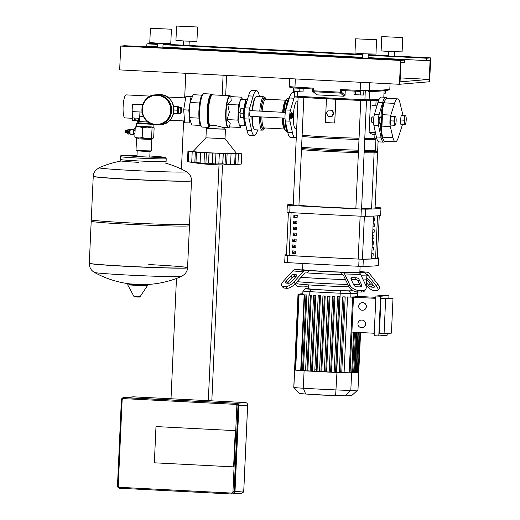 <?xml version="1.0" encoding="UTF-8"?>
<svg xmlns="http://www.w3.org/2000/svg" width="520" height="520" viewBox="0 0 520 520"><rect width="100%" height="100%" fill="white"/><g stroke="black" fill="none" stroke-linecap="round" stroke-linejoin="round"><path stroke-width="0.78" d="M133.809 134.355L130.397 134.18A2.438 0.514 -87.1 0 1 130.292 134.115A2.438 0.514 -87.1 0 1 130.013 131.787A2.438 0.514 -87.1 0 1 130.54 129.363A2.438 0.514 -87.1 0 1 130.65 129.311L134.062 129.487M130.54 129.363L130.072 129.805A1.956 0.41 92.9 0 0 129.649 131.755A1.956 0.41 92.9 0 0 129.87 133.627L130.292 134.115M129.825 130.37L129.311 130.345L128.96 131.703L129.174 133.016L129.688 133.042M129.74 130.364A2.438 0.514 92.9 0 0 129.37 129.246A2.438 0.514 92.9 0 0 129.35 129.246A2.438 0.514 92.9 0 0 128.733 131.69A2.438 0.514 92.9 0 0 129.116 134.115A2.438 0.514 92.9 0 0 129.129 134.108A2.438 0.514 92.9 0 0 129.597 133.035M129.37 129.246L128.2 129.188A2.438 0.514 92.9 0 0 128.2 129.188A2.438 0.514 92.9 0 0 128.187 129.188A2.438 0.514 92.9 0 0 127.562 131.625A2.438 0.514 92.9 0 0 127.953 134.049A2.438 0.514 92.9 0 0 127.966 134.049L129.116 134.115M127.731 130.169L127.588 133.029M127.056 130.37L126.952 132.756M127.212 130.325L127.088 132.821M127.056 130.137L126.392 130.338L126.295 132.724M126.562 130.286L126.431 132.788M126.399 130.104L125.742 130.305L125.645 132.691M125.912 130.254L125.781 132.756M125.749 130.072L125.086 130.273L124.989 132.659M150.631 123.565L137.261 122.811L136.506 123.5L152.64 124.319M137.261 122.811L138.476 122.759M136.266 126.315L153.192 127.082M142.038 150.716L136.013 150.241L136.468 150.742L142.116 151.19L150.774 151.392L151.274 150.937L142.038 150.716M135.811 137.755L134.803 137.072L138.444 138.099L142.155 137.592L146.835 138.535L151.593 137.937L152.601 138.619L146.835 138.535L135.343 137.625M152.601 138.619L153.68 137.761L154.135 127.849L153.12 127.173L152.042 128.024L147.355 127.088L142.603 127.68L138.964 126.659L135.252 127.166L136.331 126.308M152.042 128.024L151.593 137.937M142.603 127.68L142.155 137.592M135.252 127.166L134.803 137.072M134.368 128.726L134.433 128.72A3.224 0.676 92.9 0 0 134.42 128.72A3.224 0.676 92.9 0 0 134.368 128.726L133.763 130.247A3.224 0.676 92.9 0 0 133.718 130.513L133.588 133.465A3.224 0.676 92.9 0 0 133.608 133.725L134.076 135.155A3.224 0.676 92.9 0 0 134.089 135.155A3.224 0.676 92.9 0 0 134.102 135.155L134.076 135.155M134.953 133.796L133.608 133.725M135.109 130.312L133.763 130.247M135.096 130.585L133.718 130.513M134.966 133.536L133.588 133.465M188.403 224.51L189.456 225.661A49.186 1.371 -177.4 0 1 189.469 225.7A49.186 1.371 -177.4 0 1 129.974 224.347A49.186 1.371 -177.4 0 1 91.202 221.24L89.291 263.328A49.186 1.371 2.6 0 0 128.063 266.435A49.186 1.371 2.6 0 0 186.453 268.028A49.186 1.371 2.6 0 0 187.558 267.793L187.564 267.663A49.186 1.371 -177.4 0 1 128.07 266.312A49.186 1.371 -177.4 0 1 89.291 263.204A49.186 1.371 2.6 0 0 128.07 266.312A49.186 1.371 2.6 0 0 187.564 267.663A49.186 1.371 2.6 0 0 148.792 264.563M89.291 263.328C89.343 267.442 91.052 270.471 94.413 272.415L94.413 272.415A43.725 1.222 2.6 0 0 128.817 275.106A43.725 1.222 2.6 0 0 180.726 276.523A43.725 1.222 2.6 0 0 181.636 276.374L185.029 273.942C186.921 271.284 187.766 269.236 187.558 267.793M191.51 180.752L189.534 224.269A49.186 1.371 -177.4 0 1 130.039 222.917A49.186 1.371 -177.4 0 1 91.267 219.811L93.236 176.417A49.186 1.371 2.6 0 0 132.008 179.517A49.186 1.371 2.6 0 0 191.51 180.875A49.186 1.371 -177.4 0 1 132.008 179.517A49.186 1.371 -177.4 0 1 93.236 176.417L93.242 176.293A49.186 1.371 -177.4 0 0 132.015 179.394A49.186 1.371 -177.4 0 0 190.405 180.993A49.186 1.371 -177.4 0 0 191.51 180.752C191.458 176.638 189.748 173.608 186.388 171.665L186.388 171.665A43.725 1.222 -177.4 0 1 185.478 171.951A43.725 1.222 -177.4 0 1 136.89 170.697A43.725 1.222 -177.4 0 1 99.164 167.707L95.771 170.144C93.88 172.796 93.034 174.85 93.242 176.293M91.202 221.24A49.186 1.371 -177.4 0 1 91.221 221.202L92.372 220.155M150.501 123.507L138.476 122.87L138.535 121.556M139.626 118.19L139.51 120.783L138.964 120.828L139.087 118.203L139.672 118.177L139.952 111.989M135.772 120.731L135.889 118.105L138.333 118.196L138.216 120.816L135.772 120.731L132.776 120.536L132.899 117.916L134.803 118.047L134.68 120.673M132.795 111.618L132.438 120.491L132.776 120.536M138.216 120.816L138.964 120.828M141.85 112.086L132.1 111.585L132.438 104.189L142.24 104.481M142.188 104.689L132.438 104.189M142.935 104.28L142.344 104.331L142.136 105.151L141.999 108.147M141.908 110.052L141.966 112.437M179.153 107.809A2.385 0.501 92.9 0 0 179.101 107.796L178.172 107.751A2.385 0.501 92.9 0 0 177.547 110.175A2.385 0.501 92.9 0 0 177.925 112.522L178.861 112.567A2.385 0.501 92.9 0 0 178.906 112.56M179.101 107.796A2.385 0.501 92.9 0 0 178.477 110.227A2.385 0.501 92.9 0 0 178.861 112.567M178.925 108.869L178.789 111.481M181.006 107.178L179.608 107.107A3.107 0.65 92.9 0 0 178.796 110.26A3.107 0.65 92.9 0 0 179.29 113.308L180.687 113.38A3.107 0.65 92.9 0 0 181.5 110.221A3.107 0.65 92.9 0 0 181.006 107.178A3.107 0.65 92.9 0 0 180.193 110.331A3.107 0.65 92.9 0 0 180.687 113.38M173.713 112.677L173.758 113.315L177.489 113.51L178.302 113.438L178.451 112.548M178.685 107.776L178.607 106.763L177.794 106.828L177.236 110.201L177.489 113.51M177.794 106.828L174.876 106.567L178.607 106.763M174.064 106.639L173.881 107.731M174.005 110.038L177.236 110.201M155.61 94.841A15.041 14.703 85.2 0 1 171.567 110.585A15.041 14.703 85.2 0 1 158.138 124.82L157.892 124.839A15.041 14.703 85.2 0 1 155.941 124.872A15.041 14.703 85.2 0 1 141.934 109.096A15.041 14.703 85.2 0 1 155.363 94.861A15.041 14.703 85.2 0 1 157.306 94.828A15.041 14.703 85.2 0 1 171.314 110.611A15.041 14.703 85.2 0 1 157.892 124.839L155.941 124.872C138.157 124.917 137.585 95.401 155.363 94.861L155.61 94.841M155.662 94.835A15.041 14.703 85.2 0 1 155.714 94.835A15.041 14.703 85.2 0 1 171.665 110.578A15.041 14.703 85.2 0 1 158.243 124.813A15.041 14.703 85.2 0 1 158.191 124.813M148.083 122.07L137.319 121.388L137.352 120.783M143.299 116.181L139.724 116.922M125.028 117.91A11.531 2.418 -87.1 0 1 124.963 117.91A11.531 2.418 -87.1 0 1 123.13 106.438A11.531 2.418 -87.1 0 1 126.074 94.88A11.531 2.418 -87.1 0 1 126.145 94.88A11.531 2.418 -87.1 0 1 126.21 94.887M189.878 106.255A11.531 2.418 92.9 0 0 189.534 113.757A11.531 2.418 92.9 0 1 189.572 110.019A11.531 2.418 92.9 0 1 189.878 106.255M233.617 466.882L235.261 430.644L155.987 426.569L154.343 462.807L233.617 466.882L154.343 462.807L155.987 426.569L235.261 430.644L233.617 466.882M226.59 75.4L225.68 95.524M224.231 127.484L224.159 128.966M222.528 164.892L211.816 400.855M208.312 400.673L219.024 164.847M222.183 95.342L223.093 75.218M185.79 73.3L184.672 97.89M183.625 120.926L181.435 169.124M176.469 278.46L171.008 398.756M124.345 397.579A2.385 2.333 85.2 0 1 124.755 397.566L236.672 403.319A2.385 2.333 85.2 0 1 238.894 405.821L234.994 491.66A2.385 2.333 85.2 0 1 232.765 493.922M232.953 491.706A1.43 1.397 85.2 0 1 231.491 493.064L231.647 494A2.385 2.333 -94.8 0 0 231.959 493.994L232.661 493.935A2.385 2.333 -94.8 0 0 234.793 491.673L238.693 405.841A2.385 2.333 -94.8 0 0 236.47 403.338L124.553 397.585A2.385 2.333 -94.8 0 0 124.241 397.585L123.539 397.644A2.385 2.333 -94.8 0 0 121.407 399.906L122.135 399.971A1.43 1.397 85.2 0 1 123.604 398.613L235.521 404.365A1.43 1.397 85.2 0 1 236.853 405.866L232.953 491.706L234.091 491.738L237.984 405.899L236.853 405.866M373.613 122.701L372.19 122.629A2.867 0.598 -87.1 0 1 372.067 122.551A2.867 0.598 -87.1 0 1 371.735 119.815A2.867 0.598 -87.1 0 1 372.353 116.961A2.867 0.598 -87.1 0 1 372.482 116.903L373.913 116.981M372.353 116.961L371.885 117.409A2.385 0.501 92.9 0 0 371.371 119.782A2.385 0.501 92.9 0 0 371.644 122.064L372.067 122.551M395.428 116.649L395.428 116.649A4.296 0.903 92.9 0 0 394.55 118.866A4.296 0.903 92.9 0 0 394.355 123.156A4.296 0.903 92.9 0 0 395.038 125.236A4.296 0.903 92.9 0 0 395.363 124.943A4.296 0.903 92.9 0 0 395.922 123.026A4.296 0.903 92.9 0 0 396.116 118.729A4.296 0.903 92.9 0 0 395.772 116.974A4.296 0.903 92.9 0 0 395.428 116.649L394.531 116.675L394.55 118.866L393.816 121.01L394.355 123.156L394.141 125.262L395.187 125.171M393.816 121.01L390.41 120.835L390.741 125.086L394.141 125.262M390.41 120.835L391.131 116.499L394.531 116.675M391.131 116.499L395.577 116.591M404.593 115.83L401.187 115.655L405.639 115.739L404.593 115.83L404.606 118.014A4.296 0.903 -87.1 0 1 405.49 115.804A4.296 0.903 -87.1 0 1 405.834 116.129A4.296 0.903 -87.1 0 1 406.178 117.884A4.296 0.903 -87.1 0 1 405.984 122.174A4.296 0.903 -87.1 0 1 405.425 124.098A4.296 0.903 -87.1 0 1 405.1 124.384A4.296 0.903 -87.1 0 1 404.411 122.304A4.296 0.903 -87.1 0 1 404.606 118.014L403.871 120.166L404.411 122.304L404.203 124.41L405.249 124.326M401.187 115.655L400.472 119.99L400.797 124.234L404.203 124.41M400.472 119.99L403.871 120.166M381.413 123.103L381.485 123.786M381.511 120.133C381.362 124.794 381.485 124.865 381.882 120.361C381.901 115.694 381.778 115.622 381.511 120.133M381.791 116.701L381.667 117.377M402.928 115.603A7.163 1.502 92.9 0 0 402.682 114.101L399.984 102.927A21.489 4.505 92.9 0 0 397.592 98.865L387.134 98.326A21.489 4.505 92.9 0 0 387.004 98.326A21.489 4.505 92.9 0 0 384.091 102.849L382.85 107.828L382.454 114.673L381.693 132.093L382.531 137.183A21.489 4.505 92.9 0 0 384.924 141.245L395.382 141.785A21.489 4.505 92.9 0 0 398.424 137.261L402.162 125.548A7.163 1.502 92.9 0 0 402.48 124.326M383.012 138.827A19.578 4.101 -87.1 0 1 380.621 123.058M380.868 117.338A19.578 4.101 -87.1 0 1 384.982 100.535M397.592 98.865A21.489 4.505 92.9 0 0 394.55 103.389L390.812 115.102A7.163 1.502 92.9 0 0 390.293 126.549L392.99 137.722A21.489 4.505 92.9 0 0 395.382 141.785M303.212 88.491L303.056 91.897L294.879 91.598L293.365 91.397L293.521 87.932M294.879 91.598L295.042 88.03M299.728 91.845L299.891 88.302M363.838 91.52L363.675 95.01L360.347 94.965L353.984 94.517L354.14 91.098M355.505 94.712L355.667 91.169M360.347 94.965L360.51 91.39M383.988 93.171L385.307 93.191L385.424 90.584M292.357 113.321L291.935 112.827A2.867 0.598 92.9 0 0 291.811 112.755A2.867 0.598 92.9 0 0 291.064 115.667A2.867 0.598 92.9 0 0 291.519 118.482A2.867 0.598 92.9 0 0 291.649 118.417L292.117 117.975A2.385 0.501 -87.1 0 1 291.629 115.687A2.385 0.501 -87.1 0 1 292.357 113.321A2.385 0.501 -87.1 0 1 292.637 115.603A2.385 0.501 -87.1 0 1 292.117 117.975M245.122 107.484L244.862 107.471A5.733 1.203 92.9 0 0 243.36 113.302A5.733 1.203 92.9 0 0 244.27 118.917L244.536 118.931M243.971 108.934L240.74 108.771L244.017 108.797M240.74 108.771L240.025 113.106L243.36 113.276M240.025 113.106L240.35 117.351L243.568 117.52M236.542 153.419A21.73 0.605 -177.4 0 1 236.061 153.543A21.73 0.605 -177.4 0 1 212.27 152.939A21.73 0.605 -177.4 0 1 193.141 151.45L205.946 137.826L225.024 138.697L236.542 153.419M225.024 138.691L225.459 129.162L214.903 128.947L208.819 128.583L206.375 128.291L208.767 128.226M223.08 128.876L225.459 129.162M208.637 163.196L209.099 152.939L215.956 153.133L215.462 163.995L208.637 163.196A27.456 0.767 -177.4 0 1 208.546 163.189L204.003 163.404L195.994 162.441A27.456 0.767 -177.4 0 1 195.93 162.435L195.306 162.792L188.272 161.752A27.456 0.767 -177.4 0 1 188.247 161.752L188.689 161.85A198.315 198.315 0 0 0 241.234 164.079L234.956 164.352C235.846 164.236 235.768 164.164 234.734 164.138A27.456 0.767 -177.4 0 1 234.676 164.138L225.076 164.138L225.537 153.556L227.123 153.543L226.629 164.398M225.056 164.171L222.814 163.82A27.456 0.767 -177.4 0 1 222.729 163.813L215.462 163.995M215.956 153.133L223.197 153.562L222.729 163.813M222.814 163.82L223.281 153.562L225.569 153.582M227.123 153.543L235.138 153.888L234.676 164.138M234.514 164.417L234.956 164.352C235.846 164.236 235.768 164.164 234.734 164.138L235.203 153.888L236.047 153.868L234.994 153.738M235.001 153.654L241.644 153.829L241.183 164.079A27.456 0.767 -177.4 0 1 241.183 164.079L241.735 153.81L236.308 153.12M241.735 153.81L241.234 164.079M193.356 151.222L188.039 151.073A27.456 0.767 -177.4 0 0 188.019 151.073L192.212 151.457L188.714 151.502L195.793 152.035M188.103 161.558L187.48 161.35L187.947 151.086M195.312 162.617L194.844 162.448L195.319 152.061L196.391 152.185L195.93 162.435M195.8 151.931L195.319 152.061M209.099 152.939A27.456 0.767 -177.4 0 1 209.014 152.939L208.546 163.189M195.994 162.441L196.456 152.185A27.456 0.767 -177.4 0 1 196.391 152.185M188.272 161.752L188.74 151.502A27.456 0.767 -177.4 0 1 188.714 151.502L188.247 161.752M196.456 152.185L204.49 152.542L204.003 163.404M204.49 152.542L209.014 152.939M192.446 96.473L185.874 96.57L183.677 109.817L184.685 122.798L191.113 122.948M192.348 96.72L191.003 96.831L190.08 102.427M185.874 96.57L191.003 96.831M190.041 102.642L188.812 110.084L189.371 117.37M183.677 109.817L188.812 110.084M189.404 117.773L189.813 123.058M245.609 123.981A11.531 2.418 -87.1 0 1 244.231 118.911M244.641 107.556A11.531 2.418 -87.1 0 1 246.981 101.12M247.462 99.476L245.564 99.638L244.082 108.576M243.789 118.359L244.374 125.866L245.98 125.73M247.514 99.307L240.435 99.372L238.238 112.626L239.239 125.599L244.374 125.866M245.564 99.638L240.435 99.372M240.084 112.716L238.238 112.626M250.497 116.37A3.107 0.65 -87.1 0 1 250.237 116.597A3.107 0.65 -87.1 0 1 249.743 113.549A3.107 0.65 -87.1 0 1 250.556 110.396A3.107 0.65 -87.1 0 1 250.79 110.65M257.699 129.928L257.667 130.039A22.445 4.706 -87.1 0 1 254.274 135.486A22.445 4.706 -87.1 0 1 251.615 130.546L249.178 119.073A7.163 1.502 -87.1 0 1 249.678 108.082L253.181 96.109A22.445 4.706 -87.1 0 1 256.575 90.656A22.445 4.706 -87.1 0 1 259.233 95.596L259.435 96.544M256.575 90.656L251.914 90.415A22.445 4.706 92.9 0 0 248.514 95.869L245.018 107.841A7.163 1.502 92.9 0 0 244.517 118.833L246.955 130.312A22.445 4.706 92.9 0 0 249.607 135.245L254.274 135.486M223.151 127.309L222.911 129.084L208.761 128.401L208.806 127.38M228.391 127.692A15.997 3.354 -87.1 0 1 228.293 127.699L222.989 127.419C222.034 127.238 213.174 124.169 210.028 126.067L208.969 127.413M242.327 99.216L241.657 97.188L230.808 96.629L231.238 100.633L227.702 104.435L229.339 112.106L227.013 119.574L230.211 123.344L229.437 126.913L240.279 127.472L240.988 125.691M240.181 100.88L238.544 104.988L237.861 120.133L227.013 119.574M238.544 104.988L227.702 104.435M237.861 120.133L239.115 123.935M239.668 125.626L240.279 127.472M241.657 97.188L240.799 99.346M200.395 125.424L191.783 124.976L189.358 117.644L190.047 102.499L193.161 94.692L201.948 95.147M198.978 118.138L189.358 117.644M199.674 102.992L190.047 102.499M252.538 110.741A16.712 3.503 -87.1 0 1 255.977 96.752A16.712 3.503 -87.1 0 1 256.646 96.408A16.712 3.503 -87.1 0 1 256.75 96.401A16.712 3.503 -87.1 0 1 256.847 96.415M287.404 130.741A16.712 3.503 -87.1 0 1 285.786 123.11M286.344 108.134A16.712 3.503 -87.1 0 1 289.107 98.703M287.417 130.812A16.478 3.451 -87.1 0 1 285.532 121.947M286.019 109.265A16.478 3.451 -87.1 0 1 289.088 98.69L289.12 98.663M287.534 131.359A16.712 3.503 -87.1 0 1 285.181 120.133M285.519 111.176A16.712 3.503 -87.1 0 1 289.263 98.163M255.132 129.785A16.712 3.503 -87.1 0 1 255.034 129.785A16.712 3.503 -87.1 0 1 254.306 129.363A16.712 3.503 -87.1 0 1 252.291 116.46M254.306 129.363L253.883 128.876A16.237 3.4 -87.1 0 1 251.927 116.448M252.167 110.721A16.237 3.4 -87.1 0 1 255.508 97.195L255.977 96.752M291.356 112.495L291.356 112.495A3.107 0.65 92.9 0 0 290.543 115.648A3.107 0.65 92.9 0 0 291.038 118.697L291.038 118.697M297.901 101.797L296.92 101.745A13.442 2.815 92.9 0 0 293.397 115.408A13.442 2.815 92.9 0 0 295.536 128.596L296.686 128.655M294.574 96.401A22.445 4.706 92.9 0 0 293.982 98.202L290.485 110.181A7.163 1.502 92.9 0 0 289.985 121.173L292.422 132.645A22.445 4.706 92.9 0 0 295.074 137.585L290.413 137.345A22.445 4.706 -87.1 0 1 287.755 132.405L285.317 120.933A7.163 1.502 -87.1 0 1 285.818 109.941L289.322 97.962A22.445 4.706 -87.1 0 1 292.714 92.515L294.625 92.612M295.074 137.585A22.445 4.706 92.9 0 0 296.309 136.91M379.906 123.026A3.107 0.65 -87.1 0 1 379.639 123.247A3.107 0.65 -87.1 0 1 379.145 120.205A3.107 0.65 -87.1 0 1 379.957 117.052A3.107 0.65 -87.1 0 1 380.198 117.299M385.079 141.258A22.445 4.706 -87.1 0 1 383.675 142.142A22.445 4.706 -87.1 0 1 381.024 137.202L378.586 125.73A7.163 1.502 -87.1 0 1 379.087 114.731L382.584 102.759A22.445 4.706 -87.1 0 1 385.983 97.312A22.445 4.706 -87.1 0 1 387.29 98.332M385.983 97.312L381.316 97.071A22.445 4.706 92.9 0 0 377.923 102.518L374.419 114.498A7.163 1.502 92.9 0 0 373.919 125.489L376.356 136.962A22.445 4.706 92.9 0 0 379.015 141.901L383.675 142.142M327.62 395.285L318.136 394.934M318.032 394.745L316.011 394.615M329.303 395.285L328.315 395.272M360.99 275.171A35.815 1.001 2.6 0 0 366.093 275.061A35.815 1.001 2.6 0 0 366.893 274.885A35.815 1.001 2.6 0 0 366.88 274.859L364.604 272.37A33.43 0.936 -177.4 0 1 356.59 272.636L342.823 272.402A4.777 2.594 91.6 0 1 344.591 273.962L349.759 284.863L348.771 286.468L343.597 275.561A2.385 1.294 -88.4 0 0 342.719 274.781L341.79 274.703L340.554 272.2L342.823 272.402M307.314 272.928L305.877 272.889A2.385 2.002 95.1 0 0 304.428 273.553L295.211 283.719L293.872 281.99L303.089 271.824A4.777 4.011 -84.9 0 1 305.988 270.504L309.504 270.601L307.314 272.928A35.815 1.001 2.6 0 0 341.79 274.703M295.126 276.283L295.12 276.406A35.815 1.001 2.6 0 0 295.919 276.653A35.815 1.001 -177.4 0 1 295.12 276.406A35.815 1.001 -177.4 0 1 295.353 276.302M301.093 277.231A35.815 1.001 2.6 0 0 345.514 279.611A35.815 1.001 -177.4 0 1 301.093 277.231M351.306 279.78A35.815 1.001 2.6 0 0 356.915 279.897A35.815 1.001 -177.4 0 1 351.306 279.78M363.246 279.929A35.815 1.001 2.6 0 0 365.872 279.832A35.815 1.001 2.6 0 0 366.678 279.656A35.815 1.001 -177.4 0 1 365.872 279.832A35.815 1.001 -177.4 0 1 363.246 279.929M352.281 277.661L356.285 277.764A2.385 1.463 -148.3 0 1 359.132 279.591L361.784 285.194A2.385 1.463 -148.3 0 1 361.816 286.39A2.385 1.463 -148.3 0 1 360.62 286.904L356.61 286.793A2.385 1.463 -148.3 0 1 353.769 284.973L351.111 279.37A2.385 1.463 -148.3 0 1 351.084 278.168A2.385 1.463 -148.3 0 1 352.281 277.661L351.286 279.26A2.385 1.463 31.7 0 0 351.065 279.266M360.841 286.904A2.385 1.463 31.7 0 0 360.796 286.8L358.137 281.197A2.385 1.463 31.7 0 0 355.297 279.37L351.286 279.26M293.637 274.547L296.225 274.775A2.385 0.962 142.1 0 1 296.615 274.957A2.385 0.962 142.1 0 1 296.023 276.536L291.284 281.762A2.385 0.962 142.1 0 1 288.496 283.296L285.909 283.062A2.385 0.962 142.1 0 1 285.519 282.88A2.385 0.962 142.1 0 1 286.111 281.3L290.849 276.081A2.385 0.962 142.1 0 1 293.637 274.547L294.976 276.269A2.385 0.962 -37.9 0 0 292.188 277.803L287.45 283.03A2.385 0.962 -37.9 0 0 287.313 283.192M296.159 276.374L294.976 276.269M348.771 286.468A7.163 4.394 31.7 0 0 357.299 291.935L361.303 292.045A7.163 4.394 31.7 0 0 364.884 290.505L365.879 288.899A7.163 4.394 -148.3 0 0 365.794 285.305L360.626 274.397A4.777 2.594 -88.4 0 0 358.859 272.838M357.299 291.935L358.287 290.329A7.163 4.394 -148.3 0 1 349.759 284.863M358.287 290.329L362.297 290.44L361.303 292.045M365.879 288.899A7.163 4.394 -148.3 0 1 362.297 290.44M302.62 269.1A33.43 0.936 -177.4 0 0 297.843 269.334A33.43 0.936 -177.4 0 0 299.163 269.685L295.646 269.588A4.777 4.011 95.1 0 0 292.747 270.907L283.524 281.073A7.163 2.893 142.1 0 0 281.749 285.812L283.088 287.541A7.163 2.893 -37.9 0 0 284.264 288.087L286.851 288.314A7.163 2.893 -37.9 0 0 295.211 283.719M284.264 288.087L282.925 286.358A7.163 2.893 142.1 0 1 281.749 285.812M282.925 286.358L285.506 286.592L286.851 288.314M293.872 281.99A7.163 2.893 142.1 0 1 285.506 286.592M308.711 285.552A7.163 4.108 -25.4 0 1 303.466 286.91L299.462 286.8A7.163 4.108 -25.4 0 1 295.958 285.058A7.163 4.108 -25.4 0 1 295.887 282.971M366.808 272.168A4.777 4.011 -84.9 0 1 367.01 272.181L359.879 271.544L366.808 272.168L363.285 272.07A33.43 0.936 -177.4 0 1 364.604 272.37M340.554 272.2A33.43 0.936 -177.4 0 1 309.504 270.601M366.737 278.382L366.886 278.395A2.385 0.871 42.2 0 1 369.519 280.235L373.769 285.701A2.385 0.871 42.2 0 1 374.244 287.196A2.385 0.871 42.2 0 1 373.822 287.313L371.235 287.086A2.385 0.871 42.2 0 1 368.602 285.246L366.541 282.601M366.697 279.227L370.091 283.595A2.385 0.871 -137.8 0 0 372.729 285.435L373.626 285.519M367.01 272.181A4.777 4.011 -84.9 0 1 369.577 273.644L377.851 284.284L376.356 285.935L368.082 275.288A2.385 2.002 95.1 0 0 366.801 274.56A2.385 2.002 95.1 0 0 366.697 274.553L366.6 274.547M376.356 285.935A7.163 2.607 42.2 0 1 377.787 290.401L379.275 288.756A7.163 2.607 -137.8 0 0 377.851 284.284M377.787 290.401A7.163 2.607 42.2 0 1 376.5 290.764L373.913 290.531A7.163 2.607 42.2 0 1 366.015 285.019L365.937 284.914M352.196 290.192L352.17 290.654A21.821 0.611 -177.4 0 1 351.683 290.764A21.821 0.611 -177.4 0 1 328.048 290.167A21.821 0.611 -177.4 0 1 308.568 288.678L308.744 284.901M366.893 274.885L366.464 284.427A35.815 1.001 -177.4 0 1 366.444 284.453A35.815 1.001 -177.4 0 1 365.657 284.596A35.815 1.001 -177.4 0 1 365.469 284.609M359.801 284.7A35.815 1.001 -177.4 0 1 353.594 284.609M347.815 284.453A35.815 1.001 -177.4 0 1 297.108 281.619M365.378 324.064A3.822 3.731 85.2 0 1 361.966 327.678A3.822 3.731 85.2 0 1 357.916 323.681A3.822 3.731 85.2 0 1 361.322 320.067A3.822 3.731 85.2 0 1 365.378 324.064M361.426 320.06A3.822 3.731 85.2 0 1 365.579 324.051A3.822 3.731 85.2 0 1 362.063 327.672M366.171 306.611A3.822 3.731 85.2 0 1 362.759 310.226A3.822 3.731 85.2 0 1 358.709 306.228A3.822 3.731 85.2 0 1 362.115 302.614A3.822 3.731 85.2 0 1 366.171 306.611M362.219 302.608A3.822 3.731 85.2 0 1 366.366 306.592A3.822 3.731 85.2 0 1 362.856 310.219M388.85 298.006L388.96 295.555L384.3 295.315L375.928 296.017L374.127 335.693L378.788 335.933L387.16 335.225L387.238 333.476M388.96 295.555L380.588 296.257L375.928 296.017M380.588 296.257L378.788 335.933M384.066 333.743L391.424 333.125L393.01 298.22L388.349 297.98L380.985 298.597L379.399 333.509L384.066 333.743L385.651 298.838L380.985 298.597M349.746 297.031L375.824 298.337M374.238 333.242L351.897 332.092M375.869 297.336L357.442 296.387M349.746 296.992A12.655 0.351 2.6 0 0 350.799 296.992A60.372 1.683 2.6 0 0 357.435 296.53L357.598 293.039A60.372 1.683 2.6 0 0 357.572 292.988L356.558 291.876M393.01 298.22L385.651 298.838M359.151 332.462L357.325 372.684L356.122 372.651M358.663 372.346L358.761 372.34A65.15 1.82 -177.4 0 1 358.774 372.372A65.15 1.82 -177.4 0 1 358.657 372.476L358.657 372.476A65.15 1.82 -177.4 0 1 358.169 372.593L358.169 372.593A65.15 1.82 -177.4 0 1 357.312 372.691A65.15 1.82 -177.4 0 1 356.09 372.769L354.549 372.71M356.395 332.098L354.543 372.821L352.599 372.749M354.445 332.137L352.599 372.86L350.044 372.756M353.483 290.927A58.045 1.619 -177.4 0 1 348.991 291.05L340.314 290.817A58.045 1.619 -177.4 0 1 311.031 289.308L305.435 288.815A58.045 1.619 -177.4 0 1 305.396 288.685L302.959 290.908A60.372 1.683 2.6 0 0 302.933 290.953A60.372 1.683 2.6 0 0 303.004 291.038A12.655 0.351 2.6 0 0 309.868 291.649A60.372 1.683 2.6 0 0 340.321 293.215A12.655 0.351 2.6 0 0 350.954 293.501A60.372 1.683 2.6 0 0 357.598 293.039M339.255 372.437A12.655 0.351 -177.4 0 1 336.726 372.333A60.372 1.683 -177.4 0 1 336.486 372.32L334.152 372.333L337.603 296.706L338.442 296.627A60.372 1.683 2.6 0 0 339.918 296.692L336.486 372.32M343.584 296.842A12.655 0.351 2.6 0 0 345.196 296.894L341.757 372.528L340.125 372.606L339.248 372.548L342.7 296.927L343.584 296.842M344.091 372.587L347.522 296.959L353.476 297.239L350.044 372.873L344.091 372.587A12.655 0.351 -177.4 0 1 341.757 372.528M347.522 296.959A12.655 0.351 2.6 0 0 348.797 296.985L353.476 297.239M296.205 282.614L297.193 283.692A33.43 0.936 2.6 0 0 315.127 285.311A33.43 0.936 2.6 0 0 348.933 286.8M305.396 288.685A58.045 1.619 -177.4 0 1 308.588 288.346M302.835 294.522L298.012 294.255L302.789 294.476A60.372 1.683 2.6 0 0 302.835 294.522L303.004 291.038L305.435 288.815M315.725 369.856A12.655 0.351 -177.4 0 1 316.257 369.882M302.809 293.781L300.664 293.833L302.796 293.963M300.014 294.053L302.796 294.06M311.096 369.544A17.433 0.488 -177.4 0 1 311.61 369.564M300.021 293.956L302.789 294.099M357.968 332.039L356.115 372.762A65.15 1.82 -177.4 0 1 354.497 372.827A65.15 1.82 -177.4 0 1 352.528 372.866A65.15 1.82 -177.4 0 1 351.604 372.879A17.433 0.488 -177.4 0 1 349.895 372.873A17.433 0.488 -177.4 0 1 340.125 372.606A17.433 0.488 -177.4 0 1 336.96 372.476A65.15 1.82 -177.4 0 1 334.88 372.385A65.15 1.82 -177.4 0 1 329.862 372.151L329.186 372.106L332.637 296.478L333.482 296.4A60.372 1.683 2.6 0 0 334.925 296.465L331.494 372.099L329.862 372.151A65.15 1.82 -177.4 0 1 324.922 371.917L324.305 371.872L327.756 296.244L328.601 296.166A60.372 1.683 2.6 0 0 330.025 296.231L326.593 371.865L324.922 371.917A65.15 1.82 -177.4 0 1 320.067 371.67L319.501 371.625L322.946 296.003M357.448 296.309L361.699 296.543L357.448 296.355M360.471 332.534L358.657 372.476L358.176 372.476M359.996 332.507L358.176 372.593L357.331 372.574M302.776 294.378L298.123 294.125L302.783 294.339M302.783 294.242L298.603 294.008L302.789 294.197M304.168 294.73L300.729 370.357L295.1 370.058L298.512 294.424L303.498 294.651A12.655 0.351 2.6 0 0 304.168 294.73L298.512 294.424M295.087 369.928L294.58 369.889A65.15 1.82 -177.4 0 1 294.574 369.856A65.15 1.82 -177.4 0 1 294.587 369.824M306.858 294.95A12.655 0.351 2.6 0 1 305.669 294.86L306.858 294.95L303.42 370.584L301.399 370.617A17.433 0.488 -177.4 0 1 295.1 370.058A17.433 0.488 -177.4 0 1 294.651 369.947A65.15 1.82 -177.4 0 1 294.58 369.889L298.012 294.255M311.246 295.23A60.372 1.683 2.6 0 1 309.927 295.152L311.246 295.23L307.814 370.857L305.968 370.897A65.15 1.82 -177.4 0 1 304.096 370.786A17.433 0.488 -177.4 0 1 301.399 370.617L304.551 294.957L301.119 370.591M315.731 369.726A17.433 0.488 -177.4 0 1 316.264 369.746M315.815 295.49A60.372 1.683 2.6 0 1 314.464 295.412L315.815 295.49L312.383 371.124L310.583 371.163A65.15 1.82 -177.4 0 1 305.968 370.897L305.558 370.864L309.003 295.236M320.469 295.744L317.031 371.378L315.283 371.423L314.769 371.378L318.208 295.75L320.469 295.744A60.372 1.683 2.6 0 1 319.092 295.672L318.221 295.744L314.769 371.378M313.573 295.49L310.122 371.124L313.573 295.497M320.911 371.696L324.35 296.062L322.933 295.997L323.804 295.919A60.372 1.683 2.6 0 0 325.202 295.99L321.769 371.625L320.067 371.67A65.15 1.82 -177.4 0 1 315.283 371.423A65.15 1.82 -177.4 0 1 310.583 371.163L310.122 371.124M306.274 370.767A12.655 0.351 -177.4 0 1 303.42 370.584M310.128 370.994A60.372 1.683 -177.4 0 1 307.814 370.857M314.776 371.254A60.372 1.683 -177.4 0 1 312.383 371.124M319.507 371.507A60.372 1.683 -177.4 0 1 317.031 371.378M324.311 371.748A60.372 1.683 -177.4 0 1 321.769 371.625M329.192 371.988A60.372 1.683 -177.4 0 1 326.593 371.865M334.159 372.216A60.372 1.683 -177.4 0 1 331.494 372.099M324.35 296.062L325.202 295.99M334.925 296.465L332.625 296.471L329.186 372.106M330.025 296.231L327.756 296.238M345.196 296.894L342.7 296.913M339.918 296.692L337.603 296.699M358.774 372.372L357.981 389.831A65.15 1.82 -177.4 0 1 357.955 389.876A65.15 1.82 -177.4 0 1 350.812 390.332A17.433 0.488 -177.4 0 1 336.167 389.928A65.15 1.82 -177.4 0 1 303.303 388.238A17.433 0.488 -177.4 0 1 293.858 387.4A65.15 1.82 -177.4 0 1 293.8 387.361A65.15 1.82 -177.4 0 1 293.781 387.309L294.574 369.856M293.8 387.361L299.358 393.438A59.325 1.657 2.6 0 0 299.403 393.478L305.695 394.037A59.325 1.657 2.6 0 0 335.621 395.571L345.371 395.837A59.325 1.657 2.6 0 0 351.871 395.428L357.955 389.876M295.62 251.082L295.51 253.468A155.201 4.335 -177.4 0 1 292.162 253.273L292.272 250.887A155.201 4.335 2.6 0 0 295.62 251.082M292.526 250.906L292.162 253.273M292.422 253.253A154.005 4.303 2.6 0 0 295.516 253.429M295.893 245.122L295.783 247.507A155.201 4.335 -177.4 0 1 292.435 247.312L292.546 244.927A155.201 4.335 2.6 0 0 295.893 245.122M292.799 244.94L292.435 247.312M292.695 247.292A154.005 4.303 2.6 0 0 295.783 247.468M296.159 239.161L296.056 241.547A155.201 4.335 -177.4 0 1 292.708 241.352L292.812 238.966A155.201 4.335 2.6 0 0 296.159 239.161M293.072 238.979L292.708 241.352M292.962 241.332A154.005 4.303 2.6 0 0 296.056 241.508M296.433 233.201L296.322 235.586A155.201 4.335 -177.4 0 1 292.975 235.391L293.085 233.006A155.201 4.335 2.6 0 0 296.433 233.201M293.339 233.019L292.975 235.391M293.235 235.372A154.005 4.303 2.6 0 0 296.322 235.547M296.706 227.24L296.595 229.619A155.201 4.335 -177.4 0 1 293.248 229.431L293.358 227.045A155.201 4.335 2.6 0 0 296.706 227.24M293.611 227.058L293.248 229.431M293.507 229.411A154.005 4.303 2.6 0 0 296.595 229.587M296.972 221.28L296.868 223.659A155.201 4.335 -177.4 0 1 293.521 223.47L293.625 221.084A155.201 4.335 2.6 0 0 296.972 221.28M293.885 221.097L293.521 223.47M293.774 223.444A154.005 4.303 2.6 0 0 296.868 223.626M297.245 215.319L297.135 217.698A155.201 4.335 -177.4 0 1 293.787 217.51L293.897 215.124A155.201 4.335 2.6 0 0 297.245 215.319M294.151 215.137L293.787 217.51M294.047 217.483A154.005 4.303 2.6 0 0 297.135 217.666M371.547 258.882L373.49 216.086L371.547 258.882A155.201 4.335 2.6 0 1 362.421 259.155L364.364 216.307M286.442 255.249L288.386 212.446L286.416 255.164A155.201 4.335 2.6 0 0 286.442 255.249L289.172 255.489A155.201 4.335 2.6 0 0 358.189 259.038L362.421 259.155M377.52 215.819L375.583 258.544A155.201 4.335 2.6 0 0 377.332 257.978L379.256 215.605M302.881 263.478L302.601 269.581A28.652 0.799 2.6 0 0 328.172 271.538A28.652 0.799 2.6 0 0 359.203 272.317A28.652 0.799 2.6 0 0 359.847 272.175L360.113 266.325M371.8 253.63L373.178 253.682L373.068 256.067L371.69 256.016M371.69 255.957L373.068 256.029M372.067 247.669L373.445 247.722L373.341 250.107L371.963 250.055M371.963 249.997L373.341 250.068M372.34 241.709L373.718 241.761L373.607 244.147L372.229 244.094M372.236 244.036L373.613 244.108M372.613 235.749L373.99 235.8L373.88 238.186L372.502 238.134M372.502 238.076L373.88 238.147M372.879 229.788L374.257 229.84L374.153 232.225L372.775 232.174M372.775 232.115L374.153 232.186M373.152 223.828L374.53 223.88L374.419 226.265L373.041 226.213M373.048 226.155L374.426 226.226M373.418 217.867L374.803 217.919L374.693 220.305L373.315 220.253M373.315 220.194L374.693 220.259M371.579 258.401L375.583 258.544M294.171 250.998L294.106 252.512L292.461 252.428M292.461 252.369L294.106 252.428M294.444 245.037L294.372 246.552L292.728 246.467M292.734 246.409L294.378 246.467M294.71 239.077L294.645 240.591L293 240.506M293 240.442L294.645 240.506M294.983 233.116L294.911 234.631L293.274 234.546M293.274 234.481L294.918 234.546M295.256 227.156L295.185 228.67L293.54 228.586M293.547 228.52L295.191 228.586M295.522 221.195L295.458 222.709L293.813 222.625M293.813 222.56L295.458 222.625M287.307 205.082L286.981 212.232A164.899 4.602 2.6 0 0 286.995 212.29L289.75 212.537A164.899 4.602 2.6 0 0 361.01 216.197L365.281 216.314A164.899 4.602 2.6 0 0 380.66 215.072L380.985 207.922A164.899 4.602 -177.4 0 1 365.606 209.164L361.335 209.047A164.899 4.602 -177.4 0 1 290.075 205.381L287.32 205.14A164.899 4.602 -177.4 0 1 287.307 205.082A164.899 4.602 -177.4 0 1 293.254 204.133M375.102 207.441A164.899 4.602 -177.4 0 1 378.222 207.623L380.978 207.864A164.899 4.602 -177.4 0 1 380.985 207.922M377.338 257.784L378.703 257.933A164.899 4.602 -177.4 0 1 378.709 257.992A164.899 4.602 -177.4 0 1 363.331 259.233L359.06 259.116A164.899 4.602 -177.4 0 1 287.8 255.45L285.044 255.21A164.899 4.602 -177.4 0 1 285.038 255.151A164.899 4.602 -177.4 0 1 286.442 254.618M378.709 257.992L378.385 265.142A164.899 4.602 -177.4 0 1 363.006 266.383L363.331 259.233M359.06 259.116L358.735 266.266L363.006 266.383M358.735 266.266A164.899 4.602 -177.4 0 1 287.476 262.606L287.8 255.45M285.044 255.21L284.719 262.36L287.476 262.606M284.719 262.36A164.899 4.602 -177.4 0 1 284.713 262.308L285.038 255.151M361.595 208.462A37.486 1.047 2.6 0 0 370.754 208.383A37.486 1.047 2.6 0 0 371.599 208.202L374.114 152.789M298.942 205.264A37.486 1.047 2.6 0 0 355.862 208.338M373.341 219.648L374.719 219.7M294.047 217.438L297.141 217.568M294.58 215.163L294.476 217.471M364.78 138.359A37.486 1.047 2.6 0 0 373.938 138.281A37.486 1.047 2.6 0 0 374.777 138.106L375.901 139.321A38.681 1.079 2.6 0 1 375.915 139.347A38.681 1.079 2.6 0 1 375.05 139.535A38.681 1.079 2.6 0 1 364.722 139.601M364.234 150.332A38.681 1.079 2.6 0 0 374.562 150.267A38.681 1.079 2.6 0 0 375.434 150.078L375.915 139.347M364.175 151.567A39.878 1.111 2.6 0 0 375.674 151.515A39.878 1.111 2.6 0 0 376.571 151.327A39.878 1.111 2.6 0 0 376.551 151.294L375.434 150.066M364.124 152.763A39.878 1.111 2.6 0 0 375.622 152.711A39.878 1.111 2.6 0 0 376.512 152.516L376.571 151.327M376.077 100.535L375.837 105.801M374.855 132.672L374.978 133.692L374.101 134.706C373.132 134.778 371.469 134.024 369.103 132.438L370.546 100.698M335.777 99.262L334.698 123.006L325.37 122.525L326.45 98.787M328.322 110.084L332.358 110.221L333.97 113.412L332.079 116.422L328.042 116.285L326.437 113.094L328.322 110.084L331.825 110.266L333.431 113.451L331.546 116.46M374.647 131.97L369.103 132.438M302.127 135.161A37.486 1.047 2.6 0 0 359.047 138.242M335.887 99.268L334.698 123.006M332.358 110.221L331.825 110.266M333.97 113.412L333.431 113.451M301.47 149.63A39.878 1.111 2.6 0 0 358.391 152.626M301.522 148.441A39.878 1.111 2.6 0 0 358.449 151.437M301.581 147.173A38.681 1.079 2.6 0 0 358.501 150.202M302.068 136.441A38.681 1.079 2.6 0 0 358.988 139.477M340.665 89.525L341.699 90.506A167.908 4.687 2.6 0 0 360.132 91.377L360.159 90.448A168.864 4.713 -177.4 0 1 340.665 89.525L340.548 92.196L313.19 90.792L313.307 88.12L312.611 89.005L312.533 90.727A0.956 0.923 -47.9 0 0 312.825 91.487L312.825 91.487A0.956 0.923 -47.9 0 0 313.385 91.715L313.19 90.792L312.514 90.734L312.592 88.972L295.302 88.042A0.956 0.384 -86.7 0 1 295.302 88.042A0.956 0.384 -86.7 0 1 294.97 87.094L289.244 86.593L290.05 87.601L295.302 88.042A167.908 4.687 2.6 0 0 312.592 89.005M345.26 90.675L345.053 95.335L344.058 96.245L316.856 94.848L312.825 91.487A0.956 0.956 0 0 1 312.514 90.734M345.053 95.335L341.601 92.222L340.548 92.196L340.587 93.112A0.956 0.923 -47.9 0 0 341.601 92.222L341.679 90.499M316.856 94.848L313.385 91.715L340.587 93.112L344.058 96.245M368.31 54.002L368.037 58.5L362.382 58.227L362.583 53.742M376.603 39.761L375.954 54.067L364.338 53.827L354.965 53.111L355.615 38.805L376.603 39.761L355.615 38.805M163.124 43.453L162.858 47.95L157.196 47.677L157.398 43.193M171.418 29.211L170.768 43.518L159.153 43.277L149.78 42.562L150.43 28.256L171.418 29.211L150.43 28.256M394.459 51.792L394.193 56.297L388.531 56.023L388.739 51.532M402.753 37.551L402.103 51.857L390.494 51.623L381.115 50.908L381.765 36.602L402.753 37.551L381.765 36.602M189.28 41.242L189.007 45.747L183.352 45.474L183.553 40.983M197.574 27.001L196.924 41.307L185.308 41.074L175.936 40.359L176.586 26.052L197.574 27.001L176.586 26.052M181.246 48.009L181.22 48.62M182.767 48.087L182.741 48.698M187.616 48.334L187.583 48.952M190.938 48.509L190.911 49.12M386.425 58.559L386.399 59.169M387.953 58.636L387.92 59.248M392.795 58.884L392.769 59.501M396.123 59.059L396.091 59.67M399.451 84.285L400.537 60.444L404.56 60.105L404.45 62.491L400.933 62.784L400.062 81.861L429.234 79.398L430.099 60.327L426.582 60.619L426.686 58.24L430.709 57.895L429.631 81.744L399.451 84.285L119.659 69.901L120.737 46.059L124.761 45.721L157.209 47.385M430.709 57.895L394.271 56.023M388.544 55.731L368.277 54.691M362.55 54.392L189.085 45.474M183.365 45.182L163.091 44.142M157.372 43.849L150.917 43.518L146.894 43.855L146.783 46.241L157.235 46.774M426.686 58.24L368.251 55.23M362.531 54.938L163.066 44.688M157.345 44.389L146.894 43.855M426.582 60.619L368.141 57.616M362.421 57.324L162.962 47.066M150.287 46.416L150.254 47.027M429.234 79.398L400.244 77.909M404.56 60.105L368.115 58.234M362.394 57.934L162.929 47.684M400.537 60.444L120.737 46.059M209.424 126.887L209.424 126.887A16.575 3.471 92.9 0 1 207.831 106.99A16.575 3.471 92.9 0 1 212.602 94.659L211.556 94.081A16.712 3.503 -87.1 0 0 211.458 94.081A16.712 3.503 -87.1 0 0 207.279 109.239A16.712 3.503 -87.1 0 0 209.19 127.127M152.042 126.945L136.39 126.12L136.506 123.5M135.889 137.859L136.532 138.794L151.794 139.484L151.274 150.93M133.608 284.291L130.481 284.226M144.644 284.869L141.524 284.648M129.961 283.907L135.662 284.55L145.191 284.603M127.692 284.85L127.998 283.998L129.838 283.894L147.329 285.038L147.362 285.747L143.637 285.786L127.692 284.85L133.978 296.485L136.376 296.673L140.049 296.757L147.362 285.747M138.593 162.338C122.863 161.486 120.556 161.037 120.933 160.758L120.296 159.484L120.426 156.624A22.919 0.637 2.6 0 0 138.495 158.073A22.919 0.637 2.6 0 0 165.704 158.815A22.919 0.637 2.6 0 0 166.225 158.704L165.067 157.19L149.832 155.954M120.296 159.484A22.919 0.637 2.6 0 0 138.365 160.934A22.919 0.637 2.6 0 0 165.575 161.674A22.919 0.637 2.6 0 0 166.095 161.564L166.225 158.704M142.909 104.358L142.344 104.331M142.623 105.177L142.136 105.151M174.115 105.878A4.056 0.852 92.9 0 0 174.057 105.866A4.056 0.852 92.9 0 0 174.037 105.866A4.056 0.852 92.9 0 0 173.635 106.327M174.382 113.347A3.582 0.747 -87.1 0 1 174.155 113.516A3.582 0.747 -87.1 0 1 173.908 113.321M173.862 107.601A3.582 0.747 -87.1 0 1 173.972 107.205M174.2 106.626A3.582 0.747 -87.1 0 1 174.48 106.366A3.582 0.747 -87.1 0 1 174.739 106.581M155.863 124.403A14.567 14.235 85.2 0 1 142.298 109.128A14.567 14.235 85.2 0 1 157.183 95.316A14.567 14.235 85.2 0 1 170.749 110.591A14.567 14.235 85.2 0 1 155.863 124.403M160.556 124.618C178.328 124.078 177.756 94.562 159.978 94.608L158.028 94.64A15.041 14.703 85.2 0 1 159.972 94.608A15.041 14.703 85.2 0 1 173.979 110.383A15.041 14.703 85.2 0 1 160.556 124.618L158.243 124.813M133.504 396.825L245.427 402.584L133.191 396.832A2.385 2.333 85.2 0 1 133.504 396.825L124.755 397.566M236.672 403.319L245.421 402.584A2.385 2.333 85.2 0 1 247.644 405.087L243.744 490.919A2.385 2.333 85.2 0 1 241.618 493.181L232.863 493.916M238.894 405.821L247.644 405.087C247.598 403.631 246.85 402.799 245.427 402.584M238.693 405.841L237.984 405.899A2.385 2.333 -94.8 0 0 235.761 403.397L235.521 404.365M231.491 493.064L119.574 487.312L119.724 488.248L231.959 493.994A2.385 2.333 -94.8 0 0 234.091 491.738L234.793 491.673M236.47 403.338L123.845 397.644L123.604 398.613M119.574 487.312A1.43 1.397 85.2 0 1 118.242 485.81L117.507 485.745A2.385 2.333 -94.8 0 0 119.724 488.248L231.641 494M124.553 397.585L123.845 397.644A2.385 2.333 -94.8 0 0 123.539 397.644L121.388 399.913L117.487 485.745C117.559 487.195 118.306 488.033 119.724 488.248M121.407 399.919L117.507 485.745M118.242 485.81L122.135 399.971M243.744 490.919L234.994 491.66M394.55 103.389L384.091 102.849M390.812 115.102L382.454 114.673M392.99 137.722L382.531 137.183M390.293 126.549L381.934 126.12M212.803 153.055L212.322 163.625M219.33 153.341L218.849 163.917M231.049 153.719L230.568 164.294M238.427 153.758L237.946 164.327M192.205 151.723L191.724 162.292M200.59 152.38L200.115 162.948M206.408 152.731L205.927 163.299M251.615 130.546L246.955 130.312M253.181 96.109L248.514 95.869M249.678 108.082L245.018 107.841M249.178 119.073L244.517 118.833M199.674 110.682A16.712 3.503 92.9 0 0 202.339 127.082C200.759 126.353 199.921 125.268 199.823 123.825C198.998 120.569 198.698 116.168 198.919 110.624C199.758 98.982 201.468 93.34 204.055 93.698A16.712 3.503 92.9 0 0 203.951 93.698A16.712 3.503 92.9 0 0 199.674 110.682M230.165 95.901A15.86 3.322 92.9 0 0 226.109 112.021A15.86 3.322 92.9 0 0 228.728 127.569A15.86 3.322 92.9 0 0 229.365 127.244L228.293 127.699A15.997 3.354 -87.1 0 1 225.745 112.002A15.997 3.354 -87.1 0 1 229.84 95.745A15.997 3.354 -87.1 0 1 229.938 95.745L230.952 96.304A15.86 3.322 92.9 0 0 230.165 95.901M209.761 126.308A16.139 3.38 -87.1 0 1 208.306 107.445A16.139 3.38 -87.1 0 1 212.719 94.861A15.997 3.354 92.9 0 0 212.602 94.855A15.997 3.354 92.9 0 0 212.511 94.855A15.997 3.354 92.9 0 0 208.572 108.544A15.997 3.354 92.9 0 0 210.028 126.067M204.152 93.71A16.712 3.503 92.9 0 0 204.055 93.698L211.556 94.081M259.766 111.111A16.712 3.503 -87.1 0 1 263.874 96.778A16.712 3.503 -87.1 0 1 263.978 96.778L256.75 96.401M260.897 111.169A15.756 3.302 -87.1 0 1 266.13 99.203M264.329 127.94A14.397 3.016 -87.1 0 1 264.245 127.94A14.397 3.016 -87.1 0 1 261.878 116.955M264.427 127.953A15.353 3.218 -87.1 0 1 263.354 128.85A15.353 3.218 -87.1 0 1 260.741 116.896M262.119 111.228A14.397 3.016 -87.1 0 1 265.636 99.184A14.397 3.016 -87.1 0 1 265.72 99.184A14.397 3.016 -87.1 0 1 265.811 99.197M284.135 128.629A14.397 3.016 -87.1 0 1 282.399 118.014M284.011 112.353A16.712 3.503 -87.1 0 1 288.125 98.026A16.712 3.503 -87.1 0 1 288.223 98.02A16.712 3.503 -87.1 0 1 288.327 98.033M286.611 131.404A16.712 3.503 -87.1 0 1 286.507 131.404A16.712 3.503 -87.1 0 1 283.771 118.079M282.633 112.288A14.397 3.016 -87.1 0 1 285.578 100.542M260.981 111.169A15.353 3.218 -87.1 0 1 265.909 99.197M264.654 127.966A15.756 3.302 -87.1 0 1 263.334 129.252A15.756 3.302 -87.1 0 1 260.656 116.896M262.36 130.156A16.712 3.503 -87.1 0 1 262.262 130.162A16.712 3.503 -87.1 0 1 259.519 116.838M287.755 132.405L292.422 132.645M289.322 97.962L293.982 98.202M285.818 109.941L290.485 110.181M285.317 120.933L289.985 121.173M381.024 137.202L376.356 136.962M382.584 102.759L377.923 102.518M379.087 114.731L374.419 114.498M378.586 125.73L373.919 125.489M355.297 279.37L356.285 277.764M358.137 281.197L359.132 279.591M360.796 286.8L361.784 285.194M296.692 275.379L296.225 274.775M287.45 283.03L286.111 281.3M292.188 277.803L290.849 276.081M344.591 273.962L360.626 274.397M292.747 270.907L303.089 271.824M305.988 270.504L295.646 269.588M368.602 285.246L370.091 283.595M371.235 287.086L372.729 285.435M373.822 287.313L374.322 286.754M366.88 275.184L368.082 275.288M356.46 372.665L358.287 332.423M355.251 372.743L357.084 332.358M353.678 372.801L355.518 332.28M351.728 372.84L353.574 332.176M350.799 296.992L350.954 293.501L348.991 291.05M336.726 372.333L340.314 290.817M311.031 289.308L309.868 291.649L309.706 295.172M349.174 372.853L352.612 297.219M295.646 370.097L299.078 294.469M306.969 370.929L310.408 295.302M302.536 370.656L305.968 295.029M316.186 371.449L319.625 295.815M311.538 371.189L314.971 295.562M330.603 372.171L334.035 296.543M325.721 371.937L329.154 296.309M340.659 372.619L344.097 296.985M335.569 372.398L339.001 296.771M345.371 395.837L350.812 390.332L351.604 372.879M336.96 372.476L335.621 395.571M304.096 370.786L303.303 388.238L305.695 394.037M294.651 369.947L293.858 387.4L299.403 393.478M289.172 255.489L291.115 212.615M360.132 216.158L358.189 259.038M365.281 216.314L365.606 209.164M361.335 209.047L361.01 216.197M289.75 212.537L290.075 205.381M287.32 205.14L286.995 212.29M290.173 87.575L295.288 88.042M313.307 88.12A168.864 4.713 -177.4 0 1 294.97 87.094L295.341 78.936M390.065 83.805L389.831 88.933L389.226 89.784C386.925 90.688 379.964 91.286 368.342 91.591L368.271 91.591A0.956 0.891 -91.6 0 0 369.207 90.688L360.159 90.448L360.529 82.284M389.226 89.784A0.956 0.956 -112.5 0 0 389.812 88.946A323.681 9.035 -177.4 0 1 369.207 90.688L369.564 82.752M389.831 88.933L390.046 83.805M294.717 91.578L294.515 95.999A149.526 4.173 -177.4 0 1 294.476 95.901L294.678 91.572M365.268 91.566L364.904 99.716A149.526 4.173 -177.4 0 1 297.226 96.239L294.515 95.999A0.956 0.956 -36.5 0 0 294.697 96.609L294.476 95.901M379.009 99.522A149.526 4.173 -177.4 0 1 369.103 99.834L364.904 99.716L364.839 100.646L368.199 100.737A0.956 0.865 -90.8 0 0 368.251 100.737L364.839 100.646A148.571 4.147 2.6 0 1 297.589 97.188A0.956 0.41 -86.6 0 1 297.577 97.188A0.956 0.41 -86.6 0 1 297.226 96.239L297.427 91.728M378.638 100.392L368.251 100.737A0.956 0.865 -90.8 0 0 369.103 99.834L369.479 91.559M295.425 96.993A0.956 0.956 -36.5 0 1 294.697 96.609C296.127 97.299 294.067 96.85 297.577 97.188L295.425 96.993M126.926 132.75L127.562 133.023M127.049 130.377L127.706 130.169M126.269 132.717L126.906 132.99M125.619 132.685L126.256 132.958M124.963 132.652L125.599 132.925M153.088 126.88L153.198 124.469M152.523 138.613L151.794 139.484M136.532 138.794L136.013 150.234M137.43 126.282L136.39 126.12M135.18 128.758L134.42 128.72M94.413 272.415A98.852 98.852 0 0 0 181.636 276.374M146.088 285.07L129.025 284.297M140.049 296.757C140.439 297.096 139.243 297.161 136.468 296.953C134.524 296.927 133.698 296.771 133.978 296.485M189.469 225.7L187.564 267.663M186.388 171.665A98.852 98.852 0 0 0 164.886 162.948M121.368 160.972A98.852 98.852 0 0 0 99.164 167.707M150.033 151.437L149.78 157.099M137.202 150.859L136.948 156.513M164.372 157.294C164.502 157.521 151.047 157.281 138.873 156.618L122.395 155.389M137.001 155.37L121.921 155.188L120.763 155.76L120.426 156.624M173.518 105.84L174.805 106.574M174.447 113.347L173.4 113.958M155.714 94.835L158.028 94.64M126.145 94.88L150.547 96.135M167.225 96.993L185.647 97.935M124.963 117.91L132.535 118.3M169.78 120.218L184.542 120.978M247.663 405.08L243.769 490.919L241.618 493.181M133.191 396.832L124.442 397.572M381.647 123.11L379.405 122.999M381.894 117.39L379.697 117.273M395.772 116.974L395.603 116.603M405.834 116.129L405.665 115.759M381.42 122.499L381.693 132.093M381.628 117.897L382.844 107.828M285.311 112.424L250.289 110.624M249.997 116.344L285.012 118.144M236.047 153.868L235.573 164.222M188.558 151.463L188.097 161.733M206.375 128.291L205.946 137.833M208.884 127.413L202.339 127.082M212.602 94.855L229.938 95.745M229.365 127.244L229.697 126.926M230.952 96.304L231.25 96.655M212.602 94.659L212.986 95.108M266.24 99.21L265.831 98.254L263.978 96.778M264.18 127.94L284.245 128.973M285.727 100.21L265.661 99.184M283.257 112.32L284.83 102.694L286.234 99.294L288.223 98.02L289.289 98.078M287.553 131.463L286.507 131.404L284.648 129.916L283.992 128.154L283.017 118.04M264.764 127.972L264.251 128.888L262.262 130.162L255.034 129.785M375.453 132.704L370.617 132.457M376.948 105.859L371.995 105.606M295.958 285.058L295.282 283.634M297.843 269.334L297.512 269.639M295.12 276.406L295.067 277.589M365.709 285.123L366.444 284.453M302.776 294.476L302.933 290.953M355.661 296.01L355.602 297.297M358.761 372.34L360.575 332.54M308.99 295.23L305.558 370.864M319.501 371.625L322.933 295.997M324.305 371.872L327.736 296.238M339.248 372.548L342.68 296.92M334.152 372.333L337.584 296.699M369.291 209.092L369.324 208.455M374.55 219.694L374.524 220.253M375.037 208.871L378.099 141.401M361.569 209.053L366.49 100.705M355.843 208.793L360.763 100.458M298.916 205.888L303.836 97.552M293.189 205.562L298.11 97.221M306.618 206.317L306.637 205.966M374.777 138.106L374.978 133.692M360.132 91.377L341.692 90.506M289.608 78.637L289.244 86.593M384.098 90.74L383.806 97.201M364.839 100.646L297.577 97.188"/></g></svg>
